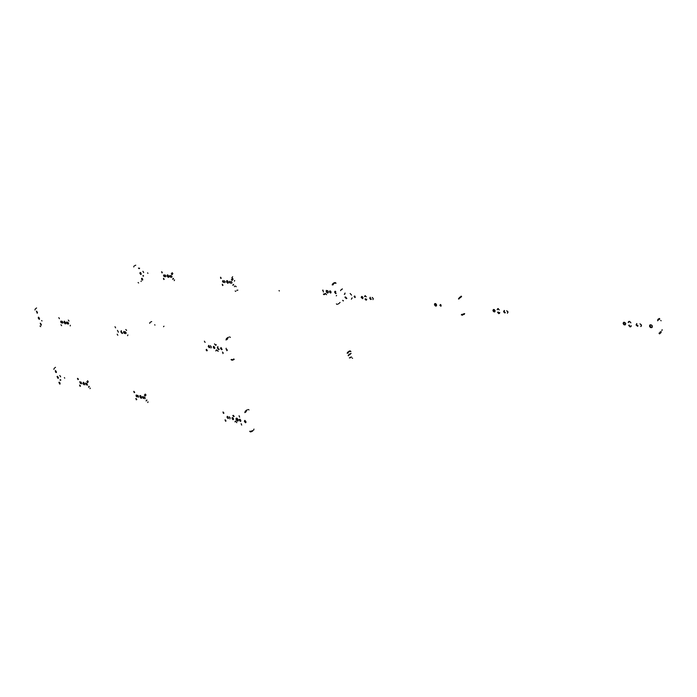 <?xml version="1.0" encoding="UTF-8"?>
<svg xmlns="http://www.w3.org/2000/svg" width="697" height="697" viewBox="0 0 697 697"><rect width="100%" height="100%" fill="white"/><g stroke="black" fill="none" stroke-linecap="round" stroke-linejoin="round"><path stroke-width="1.05" d="M350.635 353.754L349.999 354.485L350.635 353.754M349.877 353.954L351.105 353.396L349.877 353.954M349.31 354.102L348.125 355.627L349.31 354.102M348.526 355.697L349.319 354.677L348.526 355.697M163.952 326.231L163.551 326.71L163.952 326.231M462.468 314.582L461.649 314.391L462.468 314.582M461.1 296.887L460.429 297.689L461.1 296.887M460.316 297.07L461.248 296.173L460.316 297.07M464.62 313.554L464.263 314.347L464.62 313.554M464.15 313.728L462.991 314.068L464.15 313.728M459.724 297.21L458.487 298.891L459.724 297.21M458.896 299.004L459.724 297.872L458.896 299.004M461.632 296.669L461.257 296.173L461.632 296.669M461.353 314.913L462.581 315.192L461.353 314.913M463.209 314.591L464.263 314.347L463.209 314.591M279.079 290.588L279.288 290.971L279.079 290.588M235.168 291.006L235.839 291.363L235.168 291.006M232.606 276.683L231.866 277.885L232.606 276.683M234.593 280.429L234.48 281.161L234.593 280.429M235.752 286.223L236.17 286.702L235.752 286.223M237.86 290.1L236.771 290.344L237.86 290.1M323.878 294.657L323.434 294.169L323.878 294.657M322.624 290.501L322.859 290.074L322.624 290.501M335.327 291.276L335.78 291.773L335.327 291.276M336.59 295.476L336.337 295.911L336.59 295.476M323.844 293.96L324.288 294.448L323.844 293.96M350.669 357.099L349.354 357.936L350.669 357.099M351.541 356.925L349.972 357.875L351.541 356.925M352.194 358.049L352.621 358.302L352.194 358.049M354.555 296.025L355.243 297.358L354.181 296.861L354.268 296.112L354.895 296.164L355.034 297.523L354.172 296.861L354.555 296.025M361.909 296.469L362.937 297.445L362.614 298.638L361.264 297.262L361.621 296.513L362.379 296.661L362.815 298.516L361.334 297.636L361.909 296.469M362.884 298.386L361.97 297.663L361.882 296.469L361.961 297.636L362.884 298.386M366.091 300.172L365.01 298.996L366.047 300.172L366.718 299.161L366.091 300.172M365.524 298.717L366.639 299.902L365.524 298.717M435.285 303.526L436.409 304.397L436.47 305.774L435.555 306.061L434.536 304.981L434.71 303.7L435.834 303.735L436.618 305.068L436.052 306.088L434.51 304.929L434.553 303.901L435.285 303.526M436.278 305.809L435.137 304.903L435.111 303.526L435.137 304.911L436.278 305.809M440.426 304.502L441.227 305.809L440.591 306.105L439.946 305.425L440.426 304.502L441.218 305.835L440.487 305.216L440.826 304.676L440.931 306.114L439.92 305.364L440.426 304.502M493.859 309.477L495.053 310.513L494.582 311.89L493.485 311.498L492.988 310.409L493.406 309.555L494.434 309.695L495.123 310.749L494.809 311.786L493.833 311.768L493.049 310.775L493.659 309.477L493.755 310.897L494.992 311.594L493.685 310.775L493.859 309.477M498.834 313.65L497.571 312.317L498.825 313.65L499.705 312.535L498.834 313.65M498.076 312.003L499.557 313.328L498.076 312.003M624.294 322.267L625.732 323.6L625.043 324.924L623.719 324.514L623.162 323.373L623.754 322.345L625.078 322.589L625.767 323.774L625.209 324.863L624.085 324.785L623.214 323.704L623.353 322.659L624.294 322.267M625.131 324.602L623.815 323.635L623.85 322.31L623.859 323.713L625.131 324.602M630.114 326.91L628.65 325.438L630.062 326.91L630.942 326.666L631.255 325.699L631.003 326.605L630.114 326.91M629.138 325.09L629.766 326.187L631.073 326.518L629.827 326.24L629.138 325.09M650.789 324.767L652.183 325.691L652.113 327.407L650.606 327.581L649.534 326.274L649.996 324.933L651.634 325.09L652.436 326.658L651.59 327.703L650.406 327.477L649.56 326.396L649.7 325.22L650.789 324.767M651.625 327.372L650.188 326.362L650.223 324.828L650.205 326.388L651.625 327.372M660.042 333.332L659.467 333.88L659.013 333.166L659.571 333.872L661.009 332.652L660.042 333.332M658.935 319.148L657.916 319.4L657.593 320.768L657.977 319.331L659.397 318.468L658.935 319.148M341.765 289.438L342.358 288.872L341.765 289.438M659.78 318.947L658.212 320.141L659.78 318.947M659.623 332.905L661.235 331.728L660.373 331.816L659.623 332.905M660.739 320.428L661.131 320.786L660.739 320.428M662.141 329.716L661.889 330.552L662.141 329.716M345.442 296.905L346.81 298.421L345.442 296.905M344.98 293.062L344.832 294.099L344.98 293.062M354.651 296.042L355.296 297.244L354.651 296.042M365.115 295.641L365.028 296.382L365.115 295.641M370.325 297.297L370.368 298.429L371.327 299.231L370.395 298.482L370.325 297.297M497.789 308.605L497.641 309.407L498.181 308.632L499.27 309.93L497.963 308.597L497.135 309.721L497.789 308.605M504.227 310.522L504.253 311.838L505.36 312.657L504.158 311.629L504.445 310.522L503.582 311.698L504.846 312.97L503.582 311.725L504.236 310.522M628.973 321.404L628.79 322.223L628.955 321.404L629.652 321.395L630.898 322.833L629.478 321.369L628.555 321.665L628.293 322.58L628.947 321.413M640.857 326.17L641.336 326.126L640.857 326.17M636.753 323.591L636.77 325.029L638.043 325.891L636.762 325.002L636.753 323.591M341.364 289.421L340.545 290.605L341.364 289.421M343.168 300.895L342.654 300.32L343.447 300.834M637.546 326.248L636.091 324.915L636.762 323.582L636.1 324.959L637.546 326.248M640.038 323.817L641.501 325.159L640.796 326.501L641.484 325.081L640.038 323.817M506.745 310.749L508.026 312.021L507.46 313.188L507.982 311.855L506.745 310.749M370.821 299.51L369.793 298.534L370.124 297.323L369.776 298.49L370.821 299.51M372.198 297.488L373.235 298.464L372.965 299.649L373.235 298.455L372.198 297.488M364.522 296.661L365.176 295.65L366.23 296.826L365.158 295.641L364.522 296.661M350.129 293.55L351.515 295.075L350.129 293.55M352.116 297.898L351.34 299.205L352.116 297.898M346.304 298.691L344.928 297.175L346.304 298.691M344.327 294.369L345.093 293.062L344.327 294.369M348.265 352.856L347.611 353.152L348.265 352.856M350.103 351.393L350.521 351.645L350.103 351.393M348.631 352.02L349.258 351.663L348.631 352.02M347.211 353.309L347.594 352.238L347.211 353.309M150.029 322.484L149.681 323.356L150.029 322.484M348.378 351.628L349.31 351.096L348.378 351.628M151.65 321.578L150.761 322.005L151.65 321.578M154.621 324.811L155.022 325.037L154.621 324.811M349.981 350.87L350.905 351.427L349.981 350.87M227.091 280.603L228.276 281.823L228.024 283.243L228.389 282.268L227.658 280.874L226.63 280.795L226.595 282.076L227.771 283.27L226.508 281.78L227.091 280.603M228.154 283.087L227.065 282.093L227.03 280.603L227.056 282.058L228.154 283.087M335.762 293.603L334.752 292.487L335.762 293.603M335.144 292.278L336.128 293.393L335.144 292.278M330.029 290.884L331.005 291.825L330.7 292.984L331.092 292.209L330.526 291.111L329.637 291.006L329.498 291.982L330.5 292.993L329.463 291.843L330.029 290.884M330.892 292.792L329.96 291.956L329.969 290.876L329.995 292.026L330.892 292.792M327.599 290.536L328.348 292.174L327.642 293.115L328.348 292.069L327.599 290.536M327.921 292.906L326.71 291.921L326.536 290.431L326.745 291.973L327.921 292.906M323.051 290.431L323.425 292.078L323.051 290.431M167.568 274.888L168.657 276.056L168.439 277.389L168.752 276.404L168.047 275.123L167.184 275.054L167.158 276.23L168.256 277.406L167.088 275.986L167.568 274.888M140.289 272.483L141.151 273.424L141.003 274.487L140.742 272.736L140.062 272.536L139.958 273.477L140.855 274.505L139.931 273.355L140.289 272.483M139.548 268.179L139.173 268.711L139.548 268.179M141.848 278.242L142.667 279.131L142.528 280.133L142.232 278.443L141.474 278.835L142.388 280.142L141.569 279.262L141.848 278.242M338.908 303.57L337.958 304.075L338.908 303.57M333.314 284.655L332.635 284.925L333.314 284.655M141.038 281.466L141.247 280.943L141.038 281.466M335.17 283.078L335.614 283.374L335.17 283.078M337.095 304.371L336.355 303.892L337.095 304.371M138.128 282.546L138.616 282.991L138.128 282.546M333.654 283.644L334.299 283.313L333.654 283.644M332.181 284.881L332.582 283.81L332.181 284.881M134.059 266.027L133.711 266.907L134.059 266.027M333.384 283.217L334.351 282.729L333.384 283.217M135.732 265.165L134.826 265.557L135.732 265.165M142.868 275.759L143.207 276.169L142.868 275.759M147.956 273.311L147.607 272.902L147.956 273.311M143.687 272.527L143.338 272.118L143.687 272.527M143.225 271.699L142.876 271.299L143.225 271.699M161.634 271.734L161.957 272.91L161.634 271.734M171.288 273.79L172.002 274.627L171.288 273.79M173.074 278.573L172.786 279.314L173.074 278.573M163.455 278.373L163.778 279.541L163.455 278.373M174.233 280.603L174.529 279.872L174.233 280.603M172.812 273.546L172.098 272.71L172.812 273.546M224.782 282.616L225.192 281.719L224.295 280.699L225.201 281.771L224.782 282.616M222.918 280.569L222.535 281.527L223.406 282.477L222.509 281.405L222.918 280.569M220.479 277.214L220.801 278.46L220.479 277.214M231.369 279.453L232.153 280.351L231.369 279.453M233.207 284.542L232.85 285.326L233.207 284.542M222.282 284.271L222.596 285.509L222.282 284.271M234.453 286.711L234.811 285.927L234.453 286.711M233.12 279.209L232.336 278.312L233.12 279.209M335.562 291.398L334.839 291.442L334.699 292.261L334.839 291.442L335.562 291.398M326.274 290.405L326.257 292.008L327.52 293.106L326.257 292.008L326.274 290.405M326.579 294.674L325.891 293.751L326.579 294.674M324.863 293.646L324.567 294.474L324.863 293.646M231.613 283.287L232.023 282.372L231.125 281.361L232.031 282.433L231.613 283.287M229.731 281.222L229.304 282.085L230.184 283.148L229.304 282.067L229.731 281.222L230.602 282.965L229.749 281.222M165.607 276.805L165.947 276.003L165.111 275.001L165.947 276.021L165.607 276.805M163.9 274.879L163.568 275.716L164.387 276.683L163.56 275.663L163.9 274.879M171.628 277.397L171.959 276.535L171.131 275.576L171.976 276.604L171.628 277.397M169.902 275.463L169.58 276.352L170.399 277.275L169.554 276.247L169.902 275.463M138.468 268.084L139.173 268.711L138.468 268.084M141.918 278.26L142.702 279.967L141.918 278.26M138.973 268.127L139.478 268.537L138.973 268.127M140.341 272.492L141.177 274.33L140.341 272.492M169.972 275.472L170.774 277.101L169.972 275.472M167.559 274.888L167.629 276.273L168.639 277.232L167.576 276.169L167.559 274.888M163.969 274.888L164.771 276.509L163.969 274.888M335.057 282.529L336.006 283.165L335.057 282.529M340.023 302.402L339.535 303.064L340.023 302.402M324.802 294.291L325.255 293.446L324.907 294.282M335.196 291.294L335.091 292.052L335.196 291.294M233.234 285.143L233.6 284.359L233.234 285.143M232.537 280.168L231.752 279.27L232.537 280.168M220.6 277.223L221.184 278.277L220.6 277.223M222.404 284.28L222.988 285.326L222.404 284.28M222.953 280.569L223.798 282.294L222.953 280.569M173.161 279.14L173.448 278.399L173.161 279.14M172.386 274.452L171.662 273.616L172.386 274.452M161.791 271.752L162.34 272.736L161.791 271.752M163.612 278.391L164.161 279.375L163.612 278.391M143.242 275.594L143.591 275.995L143.242 275.594M140.306 395.582L140.524 397.011L141.587 398.065L140.533 397.046L140.306 395.582M141.151 398.301L139.975 396.985L140.123 395.582L141.535 396.898L141.151 398.301L141.578 396.994L140.602 395.687L139.827 395.922L141.151 398.301M245.919 422.452L244.882 421.223L245.919 422.452M245.963 421.842L245.492 422.722L244.438 421.485L245.483 422.722L245.963 421.842M239.751 419.263L240.805 421.154L239.751 419.263M240.352 421.415L239.306 420.186L239.568 419.263L240.77 420.291L240.352 421.415L240.787 420.326L240.021 419.359L239.289 419.542L240.352 421.415M236.527 418.13L236.701 419.699L237.938 420.875L236.719 419.742L236.527 418.13M237.485 421.127L236.274 420.003L236.048 418.444L236.919 418.226L237.921 419.28L238.208 420.639L237.485 421.127L238.156 420.822L238.104 419.681L236.335 418.165L236.091 419.603L237.485 421.127M232.458 417.555L233.512 419.428L232.458 417.555M233.059 419.69L232.092 418.679L232.24 417.564L233.46 418.575L233.059 419.69L233.469 418.575L232.746 417.66L232.005 417.817L233.059 419.69M83.387 382.244L84.581 384.578L83.945 384.099L83.387 382.244L84.459 383.481L84.311 384.805L82.995 383.298L83.379 382.244L83.039 383.428L83.797 384.587L84.59 384.57L83.379 382.244M57.485 376.389L58.382 378.175L57.485 376.389M58.051 378.401L57.25 376.354L58.26 377.356L58.051 378.401L58.295 377.434L57.067 376.589L58.051 378.401M55.612 370.63L56.457 372.102L55.751 372.285L55.351 370.595L55.629 372.137L56.248 372.538L56.457 372.05L55.621 370.638M59.306 382.226L60.142 383.873L59.306 382.226M59.829 384.117L58.888 382.47L59.829 382.749L59.829 384.117L60.003 383.08L59.053 382.191L59.829 384.117M246.738 410.611L246.398 410.916L246.738 410.611M55.49 367.293L55.019 367.641L55.49 367.293M246.085 410.507L247.174 409.88L246.085 410.507M245.675 412.093L246.128 411.578L245.675 412.093M245.248 412.345L245.51 411.657L245.248 412.345M250.615 431.373L250.118 431.129L250.615 431.373M252.619 430.99L251.547 431.626L252.619 430.99M248.158 409.488L249.003 409.914L248.158 409.488M252.314 430.589L251.591 431.016L252.314 430.589M253.952 429.125L253.516 430.284L253.952 429.125M60.796 380.135L60.447 379.691L60.796 380.135M80.469 386.094L79.885 385.171L80.469 386.094M88.998 387.027L89.233 386.347L88.998 387.027M87.996 382.348L87.264 381.433L87.996 382.348M78.369 379.368L77.785 378.436L78.369 379.368M137.37 396.724L136.429 395.025L137.37 396.724M136.769 399.581L136.142 398.597L136.769 399.581M146.544 400.749L146.849 400.026L146.544 400.749M145.612 395.774L144.81 394.79L145.612 395.774M134.66 392.437L134.033 391.435L134.66 392.437M244.821 420.988L244.821 420.361L244.821 420.988M226.011 420.971L225.314 419.882L226.011 420.971M234.976 421.816L235.394 421.049L234.967 421.798M234.175 416.414L233.268 415.325L234.175 416.414M223.929 413.164L223.232 412.058L223.929 413.164M228.52 418.252L227.483 416.379L228.52 418.252M143.913 398.266L142.963 396.558L143.913 398.266M80.887 383.376L80.007 381.782L80.887 383.376M86.62 384.727L85.731 383.123L86.62 384.727M86.803 383.376L87.534 385.214L86.803 383.376M86.193 384.936L85.47 383.106L86.193 384.936M81.052 382.034L81.784 383.855L81.052 382.034M80.469 383.585L79.737 381.764L80.469 383.585M143.477 398.492L142.624 397.551L142.719 396.541L142.606 397.508L143.477 398.492M144.244 396.854L145.098 397.795L145.02 398.806L145.115 397.83L144.244 396.854M228.076 418.514L227.117 417.503L227.257 416.397L227.091 417.442L228.076 418.514M229.121 416.762L230.08 417.773L229.958 418.88L230.097 417.808L229.121 416.762M250.754 431.922L249.665 431.399L250.754 431.922M53.861 369.314L54.366 368.103L53.861 369.314M244.795 412.607L245.37 411.091L244.795 412.607M225.567 421.232L225.009 419.864L225.567 421.232M241.171 423.663L241.711 425.057L241.171 423.663M236.849 422.635L235.943 421.546L236.849 422.635M239.088 415.726L239.629 417.128L239.088 415.726M223.484 413.417L222.935 412.04L223.484 413.417M232.815 415.586L233.722 416.667L232.815 415.586M244.377 421.249L244.856 420.369L245.902 421.607L244.83 420.361L244.377 421.249M148.025 401.829L147.72 402.544L148.025 401.829M145.237 394.032L146.039 395.007L145.237 394.032M134.225 392.664L133.719 391.4L134.225 392.664M144.375 395.025L145.176 396.001L144.375 395.025M146.414 400.261L146.135 400.984L146.414 400.261M136.333 399.808L135.837 398.553L136.333 399.808M137.692 395.321L138.537 396.253L138.433 397.264L138.546 396.271L137.692 395.321M136.943 396.95L136.168 395.016L136.124 396.079L136.943 396.95M90.261 388.011L90.026 388.699L90.261 388.011M87.552 380.693L88.284 381.607L87.552 380.693M77.951 379.577L77.48 378.384L77.951 379.577M86.846 381.642L87.569 382.557L86.846 381.642M88.807 386.556L88.58 387.244L88.807 386.556M80.05 386.304L79.571 385.119L80.05 386.304M64.351 377.713L64.708 378.157L64.351 377.713M60.622 376.842L60.273 376.397L60.622 376.842M59.785 375.535L60.134 375.979L59.785 375.535M60.378 380.335L60.029 379.891L60.378 380.335M121.322 330.639L121.505 332.164L122.602 333.253L121.531 332.234L121.322 330.639L120.851 331.833L122.149 333.471M227.248 349.737L226.769 350.713M221.036 347.507L222.09 349.511L221.036 347.507L220.548 348.474L221.629 349.755M217.812 346.557L217.926 348.239L219.215 349.45L217.926 348.239L217.812 346.557M218.745 349.694L217.255 347.916L217.926 346.566M213.718 346.296L214.746 348.282L214.11 347.847L213.718 346.296L214.772 347.559L214.136 348.483L213.186 347.036L213.7 346.287M64.464 321.265L65.623 323.704L64.464 321.265M65.239 323.913L64.124 322.633L64.237 321.265L65.518 322.528L65.239 323.913M38.64 317.231L39.511 319.104L38.64 317.231M39.198 319.331L38.318 318.302L38.379 317.205L39.398 318.224L39.198 319.331M36.688 311.245L37.499 312.988L36.688 311.245M37.194 313.223L36.427 311.21L37.385 312.169L37.194 313.223M40.531 323.312L41.35 325.037L40.531 323.312M41.045 325.272L40.269 323.277L41.236 324.236L41.045 325.272M227.98 337.984L227.631 338.272L227.98 337.984M36.575 307.969L36.096 308.318L36.575 307.969M227.3 337.836L228.433 337.252L227.3 337.836M226.926 339.631L227.405 339.134L226.926 339.631M226.438 339.692L226.708 338.986L226.438 339.692M232.066 359.696L231.543 359.417L232.066 359.696M234.157 359.417L233.033 360.018L234.157 359.417M229.461 336.904L230.341 337.392L229.461 336.904M233.835 358.99L233.086 359.391L233.835 358.99M41.968 320.995L41.611 320.559M61.597 325.682L61.005 324.68M70.249 325.917L70.31 325.203M69.02 321.038L68.28 320.123M59.411 318.677L58.818 317.666M118.385 332.173L117.436 330.378M117.819 335.292L117.183 334.22M127.586 335.693L127.882 334.9M126.584 330.456L125.774 329.481M115.624 327.825L114.979 326.745M227.231 350.469L226.185 349.232M226.116 348.988L226.133 348.256M207.27 350.574L206.565 349.397L207.27 350.574M216.262 350.722L216.671 349.859L216.262 350.722M215.39 344.989L214.467 343.909M205.084 342.384L204.378 341.19M209.753 347.446L208.708 345.468L209.753 347.446M124.929 333.271L123.97 331.458L124.929 333.271M61.972 322.737L61.083 321.064L61.972 322.737M67.687 323.696L66.79 322.005L67.687 323.696M67.827 322.18L68.698 323.286L68.419 324.088M67.252 323.896L66.389 322.781L66.659 321.979M62.103 321.23L62.957 322.336L62.695 323.129M61.536 322.938L60.683 321.831L60.944 321.038M124.475 333.48L123.535 332.303L123.883 331.441M125.216 331.667L126.166 332.844L125.817 333.706M209.283 347.69L208.229 346.418L208.691 345.459M210.311 345.729L211.374 347.001L210.903 347.96M232.214 360.271L231.082 359.661L232.214 360.271M40.025 326.039L40.661 326.614L40.025 326.039M34.902 309.982L35.416 308.762L34.902 309.982M225.967 339.927L226.56 338.402L225.967 339.927M216.201 350.103L215.791 350.966M206.809 350.818L206.12 349.99L206.425 349.371M222.465 352.098L223.171 352.926L222.848 353.562M218.126 351.358L217.203 350.269M215.922 345.398L216.122 344.553"/></g></svg>
